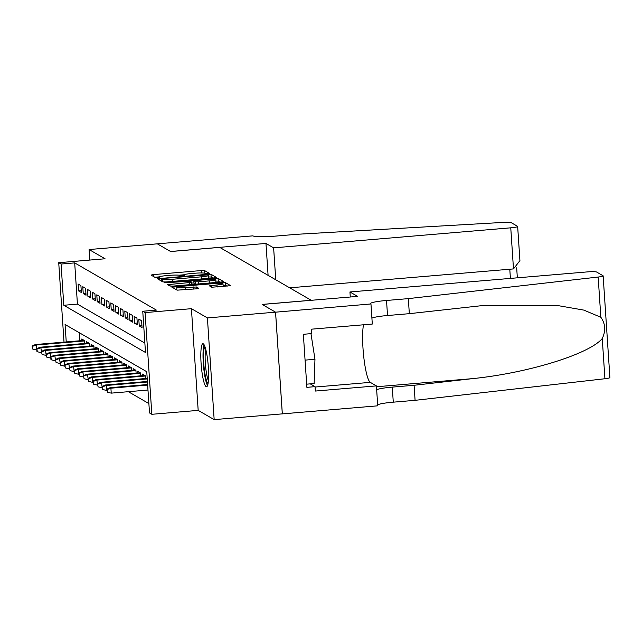 <?xml version="1.0" encoding="UTF-8"?>
<svg xmlns="http://www.w3.org/2000/svg" width="642" height="642" viewBox="0 0 642 642"><rect width="100%" height="100%" fill="white"/><g stroke="black" fill="none" stroke-linecap="round" stroke-linejoin="round"><path stroke-width="0.96" d="M207.904 273.741L209.452 273.396L204.589 270.587L201.452 270.547L153.294 274.615L151.039 275.057L155.95 277.922L159.722 277.633L159.064 277.24A8.707 0.955 -3.8 0 1 158.935 277.095A8.707 0.955 -3.8 0 1 166.158 275.667L170.17 275.33A8.707 0.955 -3.8 0 1 180.201 275.45L183.026 275.843L184.599 275.53L183.941 275.137A8.707 0.955 -3.8 0 1 183.821 274.993A8.707 0.955 -3.8 0 1 191.043 273.564L195.056 273.227A8.707 0.955 -3.8 0 1 205.079 273.348L207.904 273.741M203.289 343.823A21.619 3.475 -94.8 0 0 202.896 343.727A21.619 3.475 -94.8 0 0 201.163 364.359A21.619 3.475 -94.8 0 0 206.138 386.701A21.619 3.475 -94.8 0 0 206.531 386.805A21.619 3.475 -94.8 0 0 208.273 366.173A21.619 3.475 -94.8 0 0 203.289 343.823M211.772 287.231L230.671 285.682L225.23 282.512L222.092 282.472L171.679 286.99L177.128 290.16L196.58 288.82L198.835 288.37L196.484 286.99L185.257 287.632A7.279 0.802 -3.8 0 1 176.767 287.407A7.279 0.802 -3.8 0 1 182.801 286.22L214.508 283.539A7.279 0.802 -3.8 0 1 222.999 283.764A7.279 0.802 -3.8 0 1 216.964 284.96L209.42 285.851L211.772 287.231M275.546 312.164L282.303 413.865L214.163 419.619L207.406 317.926L275.546 312.164L262.129 304.412L311.193 300.263L219.7 247.387L170.644 251.536L157.218 243.775L170.571 251.495L265.973 243.43L273.628 247.86L510.759 227.822A8.314 0.915 -3.8 0 0 517.653 226.457A8.314 0.915 -3.8 0 0 517.54 226.321L511.168 222.638A8.314 0.915 -3.8 0 0 503.585 222.381L297.005 234.29L275.201 236.128A19.396 2.127 176.2 0 1 252.852 235.855L89.078 249.537L105.063 258.774L58.727 262.69L61.062 264.039L74.689 262.891L156.375 310.102L142.749 311.25L145.084 312.598L151.833 414.299L149.506 412.95L146.761 371.718L65.083 324.507L66.238 341.929M207.406 317.926L191.42 308.682L145.084 312.598M214.171 277.89L216.386 277.4L210.977 274.278L207.847 274.238L157.434 278.756L162.875 281.926L166.013 281.958L214.171 277.89M218.103 278.395L223.512 281.517L221.289 282.015L173.131 286.083L170.002 286.043L167.65 284.655L189.438 282.56L191.693 282.119L190.12 281.188L164.432 282.809L214.974 278.355L218.103 278.395L218.288 281.148L219.981 282.119M89.078 249.537L89.776 260.066M80.916 285.65L78.115 284.029L78.573 290.898L81.374 292.519L80.916 285.65M85.587 288.346L82.786 286.725L83.243 293.595L86.044 295.216L85.587 288.346M90.249 291.043L87.448 289.422L87.906 296.299L90.707 297.912L90.249 291.043M94.92 293.739L92.119 292.118L92.576 298.995L95.377 300.608L94.92 293.739M99.59 296.435L96.79 294.822L97.239 301.692L100.04 303.313L99.59 296.435M104.253 299.14L101.452 297.519L101.909 304.388L104.71 306.009L104.253 299.14M108.923 301.836L106.123 300.215L106.58 307.085L109.381 308.706L108.923 301.836M113.594 304.533L110.793 302.912L111.243 309.781L114.043 311.402L113.594 304.533M118.256 307.229L115.456 305.608L115.913 312.485L118.714 314.099L118.256 307.229M122.927 309.925L120.126 308.312L120.584 315.182L123.384 316.795L122.927 309.925M127.589 312.622L124.789 311.009L125.246 317.878L128.047 319.499L127.589 312.622M132.26 315.326L129.459 313.705L129.917 320.575L132.717 322.196L132.26 315.326M136.931 318.023L134.13 316.402L134.587 323.271L137.388 324.892L136.931 318.023M141.593 320.719L138.792 319.098L139.25 325.967L142.051 327.589L141.593 320.719M74.689 262.891L77.433 304.115L144.859 343.093M128.344 391.692L148.88 403.561M79.335 332.749L79.865 340.782M81.871 340.605L81.767 339L84.567 340.621L84.752 343.454M86.542 343.31L86.437 341.696L89.238 343.318L89.423 346.158M91.212 346.006L91.1 344.393L93.901 346.014L94.093 348.855M95.875 348.702L95.77 347.097L98.571 348.71L98.756 351.551M100.545 351.399L100.441 349.794L103.242 351.407L103.426 354.248M105.216 354.095L105.103 352.49L107.904 354.111L108.097 356.944M109.878 356.792L109.774 355.187L112.575 356.808L112.759 359.64M114.549 359.496L114.445 357.883L117.245 359.504L117.43 362.345M119.211 362.192L119.107 360.579L121.908 362.2L122.1 365.041M123.882 364.889L123.778 363.284L126.578 364.897L126.763 367.738M128.552 367.585L128.44 365.98L131.241 367.593L131.433 370.434M133.215 370.282L133.111 368.677L135.911 370.298L136.104 373.13M137.886 372.978L137.781 371.373L140.582 372.994L140.767 375.827M142.556 375.682L142.444 374.069L145.244 375.69L145.437 378.531M191.42 308.682L198.177 410.382L214.163 419.619M198.177 410.382L151.833 414.299M61.062 264.039L63.799 305.271L145.485 352.482L142.749 311.25M64.007 342.122L58.727 262.69M77.433 304.115L63.799 305.271M78.573 290.898L81.253 290.674M83.243 293.595L85.916 293.37M87.906 296.299L90.586 296.066M92.576 298.995L95.257 298.771M97.239 301.692L99.919 301.467M101.909 304.388L104.59 304.164M106.58 307.085L109.252 306.86M111.243 309.781L113.923 309.556M115.913 312.485L118.593 312.253M120.584 315.182L123.256 314.957M125.246 317.878L127.927 317.654M129.917 320.575L132.597 320.35M134.587 323.271L137.26 323.046M139.25 325.967L141.93 325.743M183.989 274.784L179.11 275.193M159.104 276.887L154.794 277.248M161.832 280.891L161.182 280.947M212.855 278.002L211.162 277.023L208.626 276.943M207.735 274.888L163.269 278.427L161.696 278.74L162.386 279.158A8.707 0.955 -3.8 0 0 172.409 279.278L201.307 276.838A8.707 0.955 -3.8 0 0 208.53 275.418A8.707 0.955 -3.8 0 0 208.401 275.274L207.735 274.888M208.546 278.371A8.707 0.955 -3.8 0 0 208.706 278.163L208.53 275.418M191.757 283.082L193.964 282.897M209.701 280.851A7.279 0.802 -3.8 0 0 215.736 279.663A7.279 0.802 -3.8 0 0 207.254 279.43L193.86 280.867L195.401 281.758L198.53 281.798L209.701 280.851L209.846 282.978M215.905 282.464A7.279 0.802 -3.8 0 0 215.921 282.408L215.736 279.663M194.036 283.523L193.86 280.867M195.096 284.221L194.044 283.62M218.288 281.148L215.832 281.06M223.167 286.573A7.279 0.802 -3.8 0 0 223.175 286.517L222.999 283.764M176.879 289.06L175.435 289.181M227.099 286.244L225.414 285.265L223.087 285.168M32.1 346.046L32.75 349.063L32.1 346.046L35.382 344.537L36.225 345.019L36.851 349.946M32.565 346.311L36.225 345.019L84.592 340.934M35.382 344.537L84.206 340.412M36.554 349.97L32.75 349.063M208.056 383.587A18.706 3.001 85.2 0 1 204.148 367.914A18.706 3.001 85.2 0 1 204.252 348.1A18.706 3.001 85.2 0 1 204.934 346.64M205.769 349.409A17.318 2.785 -94.8 0 0 205.488 365.202A17.318 2.785 -94.8 0 0 208.417 380.722M204.116 344.802A21.475 3.451 -94.8 0 0 203.859 345.589A21.475 3.451 -94.8 0 0 203.554 366.446A21.475 3.451 -94.8 0 0 207.559 385.537M306.667 384.165L314.155 383.531L314.965 359.287L310.977 333.647M305.07 360.122L314.965 359.287M265.973 243.43L268.091 275.354M273.628 247.86L275.747 279.776M289.662 287.825L513.488 268.91L510.759 227.822M517.653 226.457L519.924 260.636L513.488 268.91M349.946 291.966L587.077 271.927A8.314 0.915 -3.8 0 1 596.659 272.048L603.023 275.731A8.314 0.915 -3.8 0 1 603.143 275.867A8.314 0.915 -3.8 0 1 598.167 277.039L408.328 298.626L386.524 300.472A19.396 2.127 -3.8 0 0 370.434 303.642A19.396 2.127 -3.8 0 0 370.715 303.971L275.57 312.181L262.201 304.452L357.594 296.387L349.946 291.966L350.275 297.005M603.143 275.867L609.9 377.568A8.314 0.915 176.2 0 1 604.924 378.74L415.085 400.327L414.09 385.28L472.295 378.66C527.981 373.066 589.348 354.111 602.252 338.527C605.912 330.855 605.438 323.769 600.84 317.26L583.827 310.102L556.397 305.327L482.88 305.536L409.331 313.673L387.527 315.519A19.396 2.127 -3.8 0 0 371.903 318.183M409.331 313.673L408.328 298.626M415.085 400.327L393.281 402.165A19.396 2.127 -3.8 0 0 377.656 404.829M376.661 389.782A19.396 2.127 -3.8 0 1 392.278 387.118L414.09 385.28M275.57 312.181L282.328 413.881L377.729 405.816L376.405 385.89L315.342 391.05L315.053 386.653L310.23 383.86M370.972 304.115L372.296 324.05L311.242 329.202L311.53 333.599L303.353 334.297L306.876 387.343L315.053 386.653M376.405 385.89L370.314 382.367A31.177 5.008 85.2 0 1 363.91 358.252A31.177 5.008 85.2 0 1 363.484 324.788M36.771 348.742L36.947 351.487L37.421 351.76L36.771 348.742L40.053 347.234L40.895 347.723L41.513 352.643M37.236 349.007L40.895 347.723L89.254 343.63M40.053 347.234L88.877 343.109M41.216 352.667L37.421 351.76M41.433 351.439L42.083 354.456L41.433 351.439L44.715 349.93L45.558 350.42L46.184 355.339M41.899 351.712L45.558 350.42L93.925 346.335M44.715 349.93L93.539 345.805M45.887 355.363L42.083 354.456M46.104 354.135L46.754 357.153L46.104 354.135L49.386 352.627L50.228 353.116L50.854 358.035M46.569 354.408L50.228 353.116L98.595 349.031M49.386 352.627L98.21 348.502M50.557 358.059L46.754 357.153M50.774 356.832L50.951 359.584L51.424 359.849L50.774 356.832L54.056 355.331L54.891 355.812L55.517 360.732M51.24 357.104L54.891 355.812L103.258 351.728M54.056 355.331L102.88 351.206M55.22 360.764L51.424 359.849M55.437 359.528L56.087 362.553L55.437 359.528L58.719 358.027L59.562 358.509L60.188 363.436M55.902 359.801L59.562 358.509L107.928 354.424M58.719 358.027L107.543 353.902M59.891 363.46L56.087 362.553M60.107 362.232L60.757 365.25L60.107 362.232L63.389 360.724L64.232 361.205L64.85 366.133M60.573 362.497L64.232 361.205L112.591 357.121M63.389 360.724L112.214 356.599M64.561 366.157L60.757 365.25M64.778 364.929L65.42 367.946L64.778 364.929L68.06 363.42L68.895 363.91L69.521 368.829M65.243 365.194L68.895 363.91L117.261 359.817M68.06 363.42L116.884 359.295M69.224 368.853L65.42 367.946M69.44 367.625L70.09 370.643L69.44 367.625L72.723 366.117L73.565 366.606L74.191 371.525M69.906 367.898L73.565 366.606L121.932 362.521M72.723 366.117L121.547 361.992M73.894 371.549L70.09 370.643M74.111 370.322L74.761 373.339L74.111 370.322L77.393 368.813L78.236 369.302L78.854 374.222M74.576 370.594L78.236 369.302L126.594 365.218M77.393 368.813L126.217 364.688M78.565 374.246L74.761 373.339M78.773 373.018L79.423 376.035L79.247 373.291L78.773 373.018L82.064 371.517L82.898 371.999L83.524 376.918M79.247 373.291L82.898 371.999L131.265 367.914M82.064 371.517L130.888 367.393M83.227 376.95L79.423 376.035M83.444 375.714L84.094 378.74L83.444 375.714L86.726 374.214L87.569 374.695L88.195 379.623M83.909 375.987L87.569 374.695L135.935 370.611M86.726 374.214L135.55 370.089M87.898 379.647L84.094 378.74M88.114 378.419L88.765 381.436L88.114 378.419L91.397 376.91L92.239 377.392L92.857 382.319M88.58 378.684L92.239 377.392L140.598 373.307M91.397 376.91L140.221 372.785M92.568 382.343L88.765 381.436M92.777 381.115L93.427 384.133L93.251 381.38L92.777 381.115L96.067 379.607L96.902 380.096L97.528 385.015M93.251 381.38L96.902 380.096L145.269 376.003M96.067 379.607L144.891 375.482M97.231 385.04L93.427 384.133M97.448 383.812L98.098 386.829L97.448 383.812L100.73 382.303L101.572 382.793L102.198 387.712M97.913 384.085L101.572 382.793L147.243 378.932M100.73 382.303L147.211 378.379M101.901 387.736L98.098 386.829M102.118 386.508L102.295 389.261L102.768 389.525L102.118 386.508L105.4 384.999L106.243 385.489L106.861 390.408M102.584 386.781L106.243 385.489L147.451 382.006M105.4 384.999L147.411 381.452M106.572 390.432L102.768 389.525M106.781 389.204L107.431 392.222L107.254 389.477L106.781 389.204L110.071 387.704L110.905 388.185L111.235 393.137L147.981 390.031M107.254 389.477L110.905 388.185L147.652 385.08M110.071 387.704L147.612 384.526M111.235 393.137L107.431 392.222M183.981 275.731L183.941 275.137M159.104 277.834L159.064 277.24M153.422 276.453L153.294 274.615M201.612 272.962L201.452 270.547M204.766 273.227L204.589 270.587M159.81 280.153L159.689 278.307M207.896 274.977L207.847 274.238M211.162 277.023L210.977 274.278M161.888 281.357L161.72 278.772M162.554 281.742L162.386 279.158M172.554 281.413L172.409 279.278M201.452 278.965L201.307 276.838M170.026 286.051L169.905 284.213M189.575 284.687L189.438 282.56M166.037 282.905L166.013 282.496M215.038 279.366L214.974 278.355M195.561 284.189L195.401 281.758M198.675 283.925L198.53 281.798M211.796 287.247L211.675 285.401M217.1 287.086L216.964 284.96M185.402 289.767L185.257 287.632M193.491 289.077L193.346 286.95M196.604 288.82L196.484 286.99M174.062 288.386L173.934 286.541M222.156 283.451L222.092 282.472M225.414 285.265L225.23 282.512M510.398 278.411L509.788 269.223M387.527 315.519L386.524 300.472M392.278 387.118L393.281 402.165M604.924 378.74L602.252 338.527M600.84 317.26L598.167 277.039M472.295 378.66L376.461 386.757M315.078 387.038L370.314 382.367M183.869 275.747L183.821 274.993M158.991 277.85L158.935 277.095M161.864 281.34L161.696 278.74M191.854 284.502L191.693 282.119M194.004 283.571L193.828 280.819M176.943 290.056L176.767 287.407M517.34 277.825L516.682 267.826"/></g></svg>
